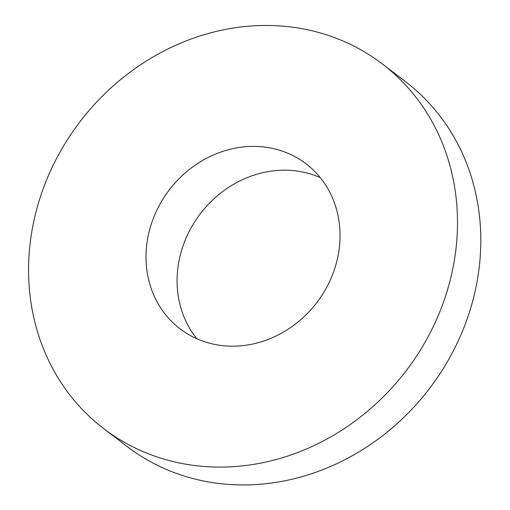 <?xml version="1.0" encoding="UTF-8"?>
<svg xmlns="http://www.w3.org/2000/svg" width="510" height="510" viewBox="0 0 510 510"><rect width="100%" height="100%" fill="white"/><g stroke="black" fill="none" stroke-linecap="round" stroke-linejoin="round"><path stroke-width="0.76" d="M339.226 248.548A103.804 92.82 -52.6 0 0 306.134 163.863A103.804 92.82 -52.6 0 0 169.326 189.867A103.804 92.82 -52.6 0 0 179.922 328.714A103.804 92.82 -52.6 0 0 277.765 335.166A103.804 92.82 -52.6 0 0 339.226 248.548M455.685 251.277A229.468 205.179 -52.6 0 0 382.519 64.088A229.468 205.179 -52.6 0 0 80.108 121.565A229.468 205.179 -52.6 0 0 103.536 428.489A229.468 205.179 -52.6 0 0 319.815 442.756A229.468 205.179 -52.6 0 0 455.685 251.277M320.255 177.614A103.804 92.82 -52.6 0 0 200.404 213.658A103.804 92.82 -52.6 0 0 196.879 338.761M103.536 428.489L126.843 446.339A229.468 205.179 -52.6 0 0 343.122 460.6A229.468 205.179 -52.6 0 0 478.992 269.121A229.468 205.179 -52.6 0 0 405.832 81.931L382.519 64.088"/></g></svg>
